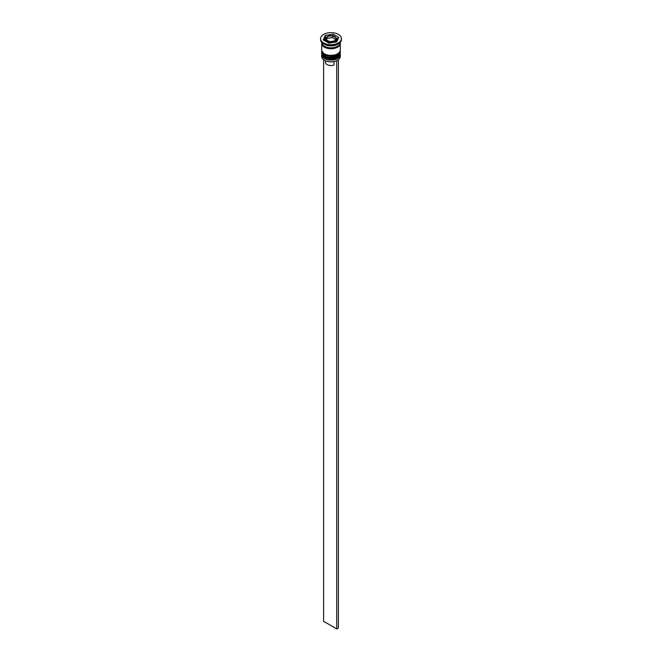 <?xml version="1.0" encoding="UTF-8"?>
<svg xmlns="http://www.w3.org/2000/svg" width="662" height="662" viewBox="0 0 662 662"><rect width="100%" height="100%" fill="white"/><g stroke="black" fill="none" stroke-linecap="round" stroke-linejoin="round"><path stroke-width="0.99" d="M336.172 37.908L332.382 35.715L327.748 36.393L325.828 39.505L329.618 41.689L334.79 40.895L336.172 37.908M336.222 42.02A5.801 3.343 0 0 0 336.801 40.556L336.801 39.232A5.801 3.343 180 0 1 333.218 42.327A5.801 3.343 180 0 1 326.904 41.598A5.801 3.343 180 0 1 325.199 39.232L325.199 40.556A5.801 3.343 0 0 0 325.257 41.036M337.479 60.3A9.045 5.222 180 0 1 337.397 60.341A9.045 5.222 180 0 1 336.519 60.788A9.045 5.222 180 0 1 324.603 60.341L324.438 60.25A9.276 5.354 0 0 0 337.562 60.25A9.276 5.354 0 0 0 340.276 56.46L340.276 54.756A9.276 5.354 180 0 1 334.55 59.704A9.276 5.354 180 0 1 324.438 58.546A9.276 5.354 180 0 1 321.724 54.756A9.276 5.354 180 0 1 321.773 54.21M340.227 54.21A9.276 5.354 180 0 1 340.276 54.756M340.227 51.371A9.276 5.354 180 0 1 340.276 51.917A9.276 5.354 180 0 1 334.55 56.866A9.276 5.354 180 0 1 324.438 55.707A9.276 5.354 180 0 1 321.724 51.917A9.276 5.354 180 0 1 321.773 51.371M320.565 38.669L320.565 39.612A10.435 6.024 0 0 0 323.619 43.874L324.438 44.346A9.276 5.354 0 0 0 337.562 44.346L338.381 43.874A10.435 6.024 0 0 0 341.435 39.612L341.435 38.669A10.435 6.024 0 0 0 338.381 34.407A10.435 6.024 0 0 0 327.003 33.1A10.435 6.024 0 0 0 320.565 38.669A10.435 6.024 0 0 0 323.619 42.922A10.435 6.024 0 0 0 334.997 44.23A10.435 6.024 0 0 0 341.435 38.669M324.438 44.346L323.619 43.874A10.435 6.024 0 0 0 338.381 43.874M321.724 51.917L321.724 52.869A9.276 5.354 0 0 0 324.438 56.651A9.276 5.354 0 0 0 334.55 57.809A9.276 5.354 0 0 0 340.276 52.869L340.276 51.917M321.765 42.922A9.276 5.354 0 0 0 321.724 43.402L321.724 50.022A9.276 5.354 0 0 0 324.438 53.812A9.276 5.354 0 0 0 334.55 54.971A9.276 5.354 0 0 0 340.276 50.022L340.276 43.402A9.276 5.354 0 0 0 340.235 42.922M321.724 43.402A9.276 5.354 0 0 0 324.438 47.184A9.276 5.354 0 0 0 334.55 48.343A9.276 5.354 0 0 0 340.276 43.402M321.724 42.376L321.724 42.451A9.276 5.354 0 0 0 324.438 46.241A9.276 5.354 0 0 0 334.55 47.399A9.276 5.354 0 0 0 340.276 42.451L340.276 42.376M325.431 60.763L325.431 62.336A5.569 3.211 0 0 0 327.061 64.603A5.569 3.211 0 0 0 334.029 65.025L334.029 61.574M324.603 60.341L324.438 60.25A9.276 5.354 0 0 1 321.724 56.46L321.724 54.756M328.923 43.146L336.677 41.946L338.762 37.469L333.077 34.184L325.323 35.384L323.238 39.869L328.923 43.146M326.225 37.138L325.323 37.279L323.933 40.266M325.323 37.279L325.323 35.384M333.077 35.831L333.077 34.184M338.067 38.959L336.495 38.048M326.523 39.869L327.21 36.518M327.21 38.371L332.382 37.577L332.382 35.715M332.382 37.577L335.477 39.356M338.183 59.853L336.519 60.788M323.619 59.704L323.619 621.328L336.743 628.9L338.381 627.957L338.381 59.969M336.743 60.912L336.743 628.9M321.724 53.531A9.276 5.354 0 0 0 321.724 53.622A9.276 5.354 0 0 0 324.438 57.412A9.276 5.354 0 0 0 334.55 58.57A9.276 5.354 0 0 0 340.276 53.622A9.276 5.354 0 0 0 340.276 53.531M340.276 53.432A9.276 5.354 180 0 1 334.55 58.38A9.276 5.354 180 0 1 324.438 57.222A9.276 5.354 180 0 1 321.724 53.432L324.587 57.726C332.688 60.507 337.918 59.133 340.276 53.622L340.26 53.142M321.724 50.684A9.276 5.354 0 0 0 321.724 50.784A9.276 5.354 0 0 0 324.438 54.565A9.276 5.354 0 0 0 334.55 55.732A9.276 5.354 0 0 0 340.276 50.784A9.276 5.354 0 0 0 340.276 50.684M340.276 50.593A9.276 5.354 180 0 1 334.55 55.542A9.276 5.354 180 0 1 324.438 54.383A9.276 5.354 180 0 1 321.724 50.593L324.587 54.888C332.688 57.668 337.918 56.295 340.276 50.784L340.26 50.304M335.783 37.643A5.097 2.946 0 0 0 334.608 36.584A5.097 2.946 0 0 0 332.779 35.905M334.931 40.547A5.097 2.946 0 0 0 336.031 38.173M330.148 41.574A5.097 2.946 0 0 0 334.252 40.936M326.217 39.695A5.097 2.946 0 0 0 327.392 40.746A5.097 2.946 0 0 0 329.221 41.425M340.16 43.303A9.16 5.288 180 0 1 334.583 48.268A9.16 5.288 180 0 1 324.521 47.134A9.16 5.288 180 0 1 321.84 43.303M331.852 35.765A5.097 2.946 0 0 0 327.748 36.393M327.069 36.791A5.097 2.946 0 0 0 325.969 39.157M336.801 39.232L334.955 36.551C329.858 34.821 326.606 35.715 325.199 39.232"/></g></svg>
